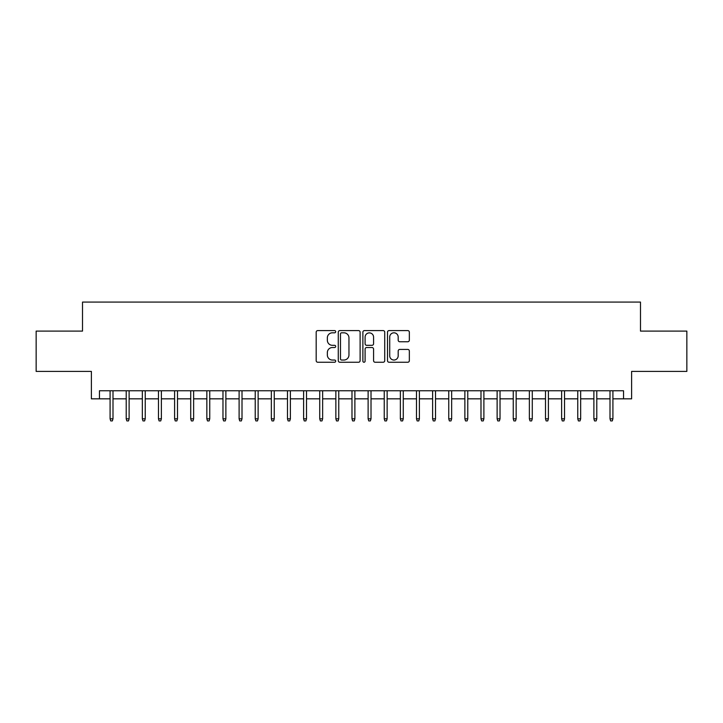 <?xml version="1.0" encoding="UTF-8"?>
<svg xmlns="http://www.w3.org/2000/svg" width="723" height="723" viewBox="0 0 723 723"><rect width="100%" height="100%" fill="white"/><g stroke="black" fill="none" stroke-linecap="round" stroke-linejoin="round"><path stroke-width="1.08" d="M335.698 331.703A1.112 1.112 0 0 0 334.586 330.592L317.768 330.592A1.582 1.582 0 0 0 316.186 332.173L316.186 360.669A1.582 1.582 0 0 0 317.768 362.25L334.586 362.25A1.112 1.112 0 0 0 335.698 361.139A1.112 1.112 0 0 0 334.586 360.036L332.417 360.036A5.061 5.061 0 0 1 327.347 354.966L327.347 352.598A5.061 5.061 0 0 1 332.417 347.528L334.586 347.528A1.112 1.112 0 0 0 335.698 346.425A1.112 1.112 0 0 0 334.586 345.314L332.417 345.314A5.061 5.061 0 0 1 327.347 340.253L327.347 337.876A5.061 5.061 0 0 1 332.417 332.806L334.586 332.806A1.112 1.112 0 0 0 335.698 331.703M407.763 341.753A1.582 1.582 0 0 0 409.345 340.171L409.345 332.173A1.582 1.582 0 0 0 407.763 330.592L389.082 330.592A1.582 1.582 0 0 0 387.501 332.173L387.501 360.669A1.582 1.582 0 0 0 389.082 362.25L407.763 362.25A1.582 1.582 0 0 0 409.345 360.669L409.345 351.017A1.582 1.582 0 0 0 407.763 349.426L399.765 349.426A1.582 1.582 0 0 0 398.183 351.017L398.183 355.797A4.239 4.239 0 0 1 393.954 360.036A4.239 4.239 0 0 1 389.715 355.797L389.715 337.045A4.239 4.239 0 0 1 393.954 332.806A4.239 4.239 0 0 1 398.183 337.045L398.183 340.171A1.582 1.582 0 0 0 399.765 341.753L407.763 341.753M99.449 398.834L99.449 390.772L623.551 390.772L623.551 398.834L631.613 398.834L631.613 371.414L686.85 371.414L686.85 331.098L640.488 331.098L640.488 302.078L82.512 302.078L82.512 331.098L36.15 331.098L36.15 371.414L91.387 371.414L91.387 398.834L110.086 398.834M360.117 332.173A1.582 1.582 0 0 0 358.536 330.592L339.855 330.592A1.582 1.582 0 0 0 338.274 332.173L338.274 360.669A1.582 1.582 0 0 0 339.855 362.25L358.536 362.25A1.582 1.582 0 0 0 360.117 360.669L360.117 332.173M364.464 330.592L383.145 330.592A1.582 1.582 0 0 1 384.726 332.173L384.726 360.669A1.582 1.582 0 0 1 383.145 362.25L375.156 362.25A1.582 1.582 0 0 1 373.574 360.669L373.574 349.11A1.582 1.582 0 0 0 371.984 347.528L366.688 347.528A1.582 1.582 0 0 0 365.097 349.11L365.097 361.139A1.112 1.112 0 0 1 363.994 362.25A1.112 1.112 0 0 1 362.883 361.139L362.883 332.173A1.582 1.582 0 0 1 364.464 330.592M112.996 398.834L126.218 398.834M129.119 398.834L142.341 398.834M145.242 398.834L158.473 398.834M161.374 398.834L174.595 398.834M177.497 398.834L190.718 398.834M193.628 398.834L206.85 398.834M209.751 398.834L222.973 398.834M225.874 398.834L239.105 398.834M242.006 398.834L255.228 398.834M258.129 398.834L271.351 398.834M274.252 398.834L287.483 398.834M290.384 398.834L303.606 398.834M306.507 398.834L319.729 398.834M322.639 398.834L335.861 398.834M338.762 398.834L351.984 398.834M354.885 398.834L368.115 398.834M371.016 398.834L384.238 398.834M387.139 398.834L400.361 398.834M403.271 398.834L416.493 398.834M419.394 398.834L432.616 398.834M435.517 398.834L448.748 398.834M451.649 398.834L464.871 398.834M467.772 398.834L480.994 398.834M483.895 398.834L497.126 398.834M500.027 398.834L513.249 398.834M516.15 398.834L529.372 398.834M532.282 398.834L545.504 398.834M548.405 398.834L561.626 398.834M564.527 398.834L577.758 398.834M580.659 398.834L593.881 398.834M596.782 398.834L610.004 398.834M612.914 398.834L623.551 398.834M341.59 332.806A1.112 1.112 0 0 0 340.488 333.918L340.488 358.924A1.112 1.112 0 0 0 341.59 360.036L343.886 360.036A5.061 5.061 0 0 0 348.956 354.966L348.956 337.876A5.061 5.061 0 0 0 343.886 332.806L341.59 332.806M373.574 337.126A4.239 4.239 0 0 0 369.336 332.887A4.239 4.239 0 0 0 365.097 337.126L365.097 343.732A1.582 1.582 0 0 0 366.688 345.314L371.984 345.314A1.582 1.582 0 0 0 373.574 343.732L373.574 337.126M110.086 418.825L110.736 420.922L112.345 420.922L112.996 418.825L110.086 418.825L110.086 390.772M112.996 418.825L112.996 390.772M126.218 418.825L126.859 420.922L128.477 420.922L129.119 418.825L126.218 418.825L126.218 390.772M129.119 418.825L129.119 390.772M142.341 418.825L142.991 420.922L144.6 420.922L145.242 418.825L142.341 418.825L142.341 390.772M145.242 418.825L145.242 390.772M158.473 418.825L159.114 420.922L160.723 420.922L161.374 418.825L158.473 418.825L158.473 390.772M161.374 418.825L161.374 390.772M174.595 418.825L175.237 420.922L176.855 420.922L177.497 418.825L174.595 418.825L174.595 390.772M177.497 418.825L177.497 390.772M190.718 418.825L191.369 420.922L192.978 420.922L193.628 418.825L190.718 418.825L190.718 390.772M193.628 418.825L193.628 390.772M206.85 418.825L207.492 420.922L209.11 420.922L209.751 418.825L206.85 418.825L206.85 390.772M209.751 418.825L209.751 390.772M222.973 418.825L223.615 420.922L225.233 420.922L225.874 418.825L222.973 418.825L222.973 390.772M225.874 418.825L225.874 390.772M239.105 418.825L239.747 420.922L241.355 420.922L242.006 418.825L239.105 418.825L239.105 390.772M242.006 418.825L242.006 390.772M255.228 418.825L255.87 420.922L257.487 420.922L258.129 418.825L255.228 418.825L255.228 390.772M258.129 418.825L258.129 390.772M271.351 418.825L272.002 420.922L273.61 420.922L274.252 418.825L271.351 418.825L271.351 390.772M274.252 418.825L274.252 390.772M287.483 418.825L288.125 420.922L289.733 420.922L290.384 418.825L287.483 418.825L287.483 390.772M290.384 418.825L290.384 390.772M303.606 418.825L304.247 420.922L305.865 420.922L306.507 418.825L303.606 418.825L303.606 390.772M306.507 418.825L306.507 390.772M319.729 418.825L320.379 420.922L321.988 420.922L322.639 418.825L319.729 418.825L319.729 390.772M322.639 418.825L322.639 390.772M335.861 418.825L336.502 420.922L338.12 420.922L338.762 418.825L335.861 418.825L335.861 390.772M338.762 418.825L338.762 390.772M351.984 418.825L352.634 420.922L354.243 420.922L354.885 418.825L351.984 418.825L351.984 390.772M354.885 418.825L354.885 390.772M368.115 418.825L368.757 420.922L370.366 420.922L371.016 418.825L368.115 418.825L368.115 390.772M371.016 418.825L371.016 390.772M384.238 418.825L384.88 420.922L386.498 420.922L387.139 418.825L384.238 418.825L384.238 390.772M387.139 418.825L387.139 390.772M400.361 418.825L401.012 420.922L402.621 420.922L403.271 418.825L400.361 418.825L400.361 390.772M403.271 418.825L403.271 390.772M416.493 418.825L417.135 420.922L418.753 420.922L419.394 418.825L416.493 418.825L416.493 390.772M419.394 418.825L419.394 390.772M432.616 418.825L433.267 420.922L434.875 420.922L435.517 418.825L432.616 418.825L432.616 390.772M435.517 418.825L435.517 390.772M448.748 418.825L449.39 420.922L450.998 420.922L451.649 418.825L448.748 418.825L448.748 390.772M451.649 418.825L451.649 390.772M464.871 418.825L465.513 420.922L467.13 420.922L467.772 418.825L464.871 418.825L464.871 390.772M467.772 418.825L467.772 390.772M480.994 418.825L481.645 420.922L483.253 420.922L483.895 418.825L480.994 418.825L480.994 390.772M483.895 418.825L483.895 390.772M497.126 418.825L497.767 420.922L499.385 420.922L500.027 418.825L497.126 418.825L497.126 390.772M500.027 418.825L500.027 390.772M513.249 418.825L513.89 420.922L515.508 420.922L516.15 418.825L513.249 418.825L513.249 390.772M516.15 418.825L516.15 390.772M529.372 418.825L530.022 420.922L531.631 420.922L532.282 418.825L529.372 418.825L529.372 390.772M532.282 418.825L532.282 390.772M545.504 418.825L546.145 420.922L547.763 420.922L548.405 418.825L545.504 418.825L545.504 390.772M548.405 418.825L548.405 390.772M561.626 418.825L562.277 420.922L563.886 420.922L564.527 418.825L561.626 418.825L561.626 390.772M564.527 418.825L564.527 390.772M577.758 418.825L578.4 420.922L580.009 420.922L580.659 418.825L577.758 418.825L577.758 390.772M580.659 418.825L580.659 390.772M593.881 418.825L594.523 420.922L596.141 420.922L596.782 418.825L593.881 418.825L593.881 390.772M596.782 418.825L596.782 390.772M610.004 418.825L610.655 420.922L612.264 420.922L612.914 418.825L610.004 418.825L610.004 390.772M612.914 418.825L612.914 390.772"/></g></svg>

